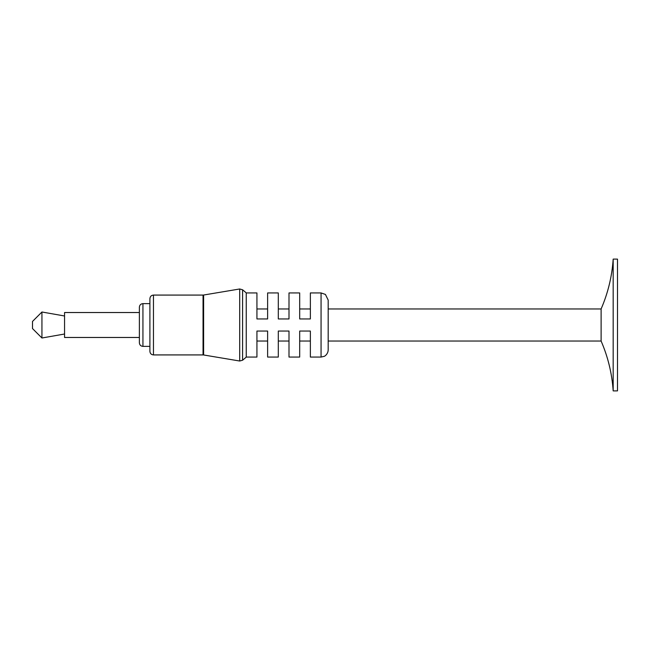 <?xml version="1.0" encoding="UTF-8"?>
<svg xmlns="http://www.w3.org/2000/svg" width="650" height="650" viewBox="0 0 650 650"><rect width="100%" height="100%" fill="white"/><g stroke="black" fill="none" stroke-linecap="round" stroke-linejoin="round"><path stroke-width="0.97" d="M613.178 259.098L617.5 259.114L617.5 390.886L613.178 390.902L613.178 259.098C612.024 276.412 608.002 293.036 601.112 308.969L601.112 341.031L328.185 341.031M328.185 325L328.185 349.936C328.023 354.421 324.236 356.541 324.196 356.338L321.059 357.061L321.059 292.939L325.423 294.434L328.185 300.064L328.185 325M321.059 292.939L310.367 292.939L310.367 318.947L299.683 318.947L299.683 292.939L288.998 292.939L288.998 318.947L278.306 318.947L278.306 292.939L267.621 292.939L267.621 318.947L256.937 318.947L256.937 292.939L246.244 292.939M246.244 357.061L256.937 357.061L256.937 331.053L267.621 331.053L267.621 357.061L278.306 357.061L278.306 331.053L288.998 331.053L288.998 357.061L299.683 357.061L299.683 331.053L310.367 331.053L310.367 357.061L321.059 357.061M246.244 325L246.244 292.874L242.588 289.778L242.588 360.222L246.244 357.126L246.244 325M149.898 325L149.898 351.366C150.109 353.527 151.296 354.713 153.465 354.924L153.465 295.076C151.296 295.287 150.109 296.473 149.898 298.634L149.898 325L149.898 303.623L142.935 303.623C140.774 303.834 139.588 305.021 139.376 307.19L139.376 342.81C139.588 344.979 140.774 346.166 142.935 346.377L142.935 303.623M139.376 337.472L64.561 337.472L64.561 312.528L139.376 312.528M64.561 334.011L41.941 338L41.941 312L64.561 315.989M41.941 338L32.5 328.559L32.5 321.441L41.941 312M239.696 361.018L203.629 354.973L203.629 295.027L239.696 288.982L239.696 361.018L242.588 360.222M203.629 295.027L203.044 295.076L203.044 354.924L153.465 354.924M328.185 308.969L601.112 308.969M239.696 288.982L242.588 289.778M203.629 354.973L203.044 354.924M203.044 295.076L153.465 295.076M149.898 346.377L142.935 346.377M267.621 308.969L256.937 308.969M267.621 341.031L256.937 341.031M288.998 308.969L278.306 308.969M288.998 341.031L278.306 341.031M310.367 308.969L299.683 308.969M310.367 341.031L299.683 341.031M613.178 390.902C612.024 373.588 608.002 356.964 601.112 341.031"/></g></svg>
